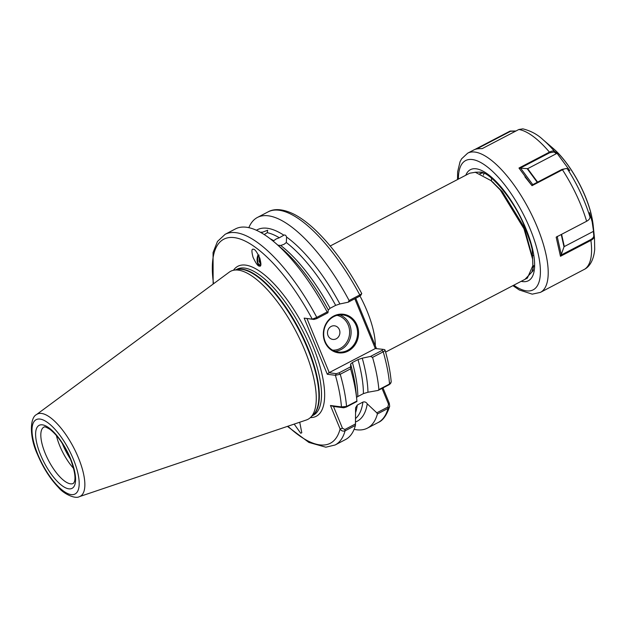 <?xml version="1.0" encoding="UTF-8"?>
<svg xmlns="http://www.w3.org/2000/svg" width="626" height="626" viewBox="0 0 626 626"><rect width="100%" height="100%" fill="white"/><g stroke="black" fill="none" stroke-linecap="round" stroke-linejoin="round"><path stroke-width="0.94" d="M264.219 234.554L267.255 232.676L267.67 230.227L261.222 232.731M299.737 422.229L301.795 432.754L300.723 433.239L294.181 424.099M283.954 244.351L280.714 245.478A105.184 37.896 62.4 0 1 330.058 308.297L335.669 305.363A105.184 37.896 -117.6 0 0 286.325 242.544L283.954 244.351M277.921 245.181L280.714 245.478M270.103 238.702A105.184 37.896 62.4 0 1 273.726 240.697L276.121 238.983L279.337 237.763A105.184 37.896 -117.6 0 0 267.255 232.676M259.939 266.058A7.856 4.672 98.7 0 1 258.186 254.524M259.461 266.089C258.037 266.363 255.893 263.413 253.029 257.247C251.472 251.245 251.582 248.585 253.358 249.273C254.782 248.999 256.926 251.942 259.79 258.115C261.347 264.109 261.238 266.77 259.461 266.089L259.422 266.081M357.039 325.152A19.445 17.598 -82.7 0 1 348.173 351.053A19.445 17.598 -82.7 0 1 324.878 341.937A19.445 17.598 -82.7 0 1 333.744 316.036A19.445 17.598 -82.7 0 1 357.039 325.152M325.176 341.577A18.702 16.918 97.3 0 0 338.275 352.055A18.702 16.918 97.3 0 0 354.191 344.347A18.702 16.918 97.3 0 0 356.108 325.434A18.702 16.918 97.3 0 0 343.009 314.956A18.702 16.918 97.3 0 0 327.093 322.664A18.702 16.918 97.3 0 0 325.176 341.577M339.362 329.659A6.855 6.205 -82.7 0 1 336.24 338.791A6.855 6.205 -82.7 0 1 328.024 335.575A6.855 6.205 -82.7 0 1 331.146 326.443A6.855 6.205 -82.7 0 1 339.362 329.659M73.547 468.365A31.785 11.456 62.4 0 1 59.799 445.923A31.785 11.456 62.4 0 1 56.403 435.524M385.6 352.086L527.374 278.093L532.859 265.635L532.632 259.18L523.978 228.78L500.299 190.038L490.987 180.609L475.345 172.283L469.68 173.206L330.223 245.995M36.519 414.568L229.226 272.169A83.501 30.087 62.4 0 1 233.639 270.229A83.501 30.087 62.4 0 1 304.572 349.793A83.501 30.087 62.4 0 1 310.496 417.479A83.501 30.087 62.4 0 1 306.38 419.983L79.361 496.661A46.371 16.706 62.4 0 0 78.36 457.676A46.371 16.706 62.4 0 0 36.519 414.568C30.04 417.479 29.086 436.432 37.45 454.351C43.092 467.716 50.143 478.788 58.594 487.576C63.703 493.922 75.276 499.235 79.361 496.661M260.033 258.804L259.986 261.402L260.956 263.976M259.422 257.145L259.023 261.253L260.901 264.548M355.646 418.442A105.184 37.896 -117.6 0 0 362.9 402.103L357.29 405.038L355.584 407.792L355.443 425.43L345.082 430.829C342.876 431.525 341.225 430.891 340.114 428.943L330.45 405.499L341.452 406.908L343.69 407.784L333.486 406.477L342.453 428.239L344.848 429.499L355.584 423.896M344.848 429.499L345.082 430.829A118.83 42.818 62.4 0 1 335.113 444.992L345.474 439.585A118.83 42.818 -117.6 0 0 355.443 425.43M355.607 421.924A107.977 38.906 -117.6 0 0 367.259 403.856L376.797 412.824L387.838 407.057L388.535 404.185L382.024 388.402M354.105 429.342A118.83 42.818 -117.6 0 0 367.439 428.121A118.83 42.818 -117.6 0 0 377.408 413.966L376.797 412.824M362.9 402.103C364.708 401.548 366.163 402.135 367.259 403.856M327.155 311.975L327.938 312.773L328.298 310.011A107.977 38.906 -117.6 0 0 281.606 248.334L275.01 242.677A118.83 42.818 -117.6 0 0 235.501 228.889L225.149 234.296A118.83 42.818 62.4 0 1 316.795 317.382L327.155 311.975A118.83 42.818 -117.6 0 0 275.01 242.677M360.568 295.112L359.707 296.192L348.181 302.209L339.895 303.962A107.977 38.906 -117.6 0 0 286.583 237.066C285.949 235.266 285.041 234.648 283.852 235.196A107.977 38.906 -117.6 0 0 256.417 230.258M348.181 302.209L349.112 300.511A118.83 42.818 -117.6 0 0 257.466 217.425A118.83 42.818 -117.6 0 0 248.835 227.661M330.058 308.297L328.298 310.011M283.852 235.196L279.337 237.763M257.732 230.877L258.882 231.456M339.895 303.962L335.669 305.363M286.325 242.544L286.583 237.066M260.659 265.377L258.17 263.609C257.263 260.729 257.568 257.896 259.101 255.118M306.983 318.579L329.245 372.595L328.822 372.728L336.272 373.675L335.403 375.303A115.09 41.465 -117.6 0 1 341.452 406.908L346.554 406.462L356.914 401.055A118.83 42.818 -117.6 0 0 356.75 399.286A118.83 42.818 -117.6 0 0 350.591 368.847L340.239 374.254L335.403 375.303L327.304 374.262L304.166 318.125L312.264 319.158L316.795 317.382L316.717 318.634L313.923 319.463L304.166 318.125M356.914 401.055L356.937 401.493L346.209 407.096L343.69 407.784M356.75 399.286L355.881 390.64A107.977 38.906 -117.6 0 0 350.638 364.23L350.591 368.847M357.806 396.54L363.416 393.605A105.184 37.896 -117.6 0 0 358.017 359.582L352.399 362.509A105.184 37.896 62.4 0 1 357.806 396.54L356.554 397.361M367.963 392.244L378.151 390.421L378.879 389.599A118.83 42.818 -117.6 0 0 372.556 357.383L370.522 356.429L362.243 358.174A107.977 38.906 -117.6 0 1 367.963 392.244L363.416 393.605M382.955 387.917L389.294 403.277L389.685 406.344L388.073 408.395L377.408 413.966M355.732 298.266L376.437 348.502M378.879 389.599L389.544 384.028L391.219 382.071C390.413 372.345 388.347 361.656 385.013 350.004L384.575 349.629C385.459 350.059 385.013 350.787 383.222 351.812L372.556 357.383M352.399 362.509L350.552 364.105M358.017 359.582L362.243 358.174M349.112 300.511L359.786 294.948C361.585 293.962 362.141 293.477 361.437 293.492M360.787 295.378L361.75 293.539C347.313 266.793 331.577 245.361 314.542 229.249C307.554 222.739 300.824 217.793 294.369 214.413C281.238 207.809 272.725 209.186 268.131 211.854L257.466 217.425M491.457 178.113L491.488 181.031M484.164 173.253L483.382 175.155M482.02 172.385L480.682 173.801M532.35 270.088L532.89 269.736M483.444 172.925L479.766 173.425M532.405 257.192L524.244 227.332L502.412 191.713L492.482 181.923M329.245 372.595L375.326 348.549L354.801 298.751M370.522 356.429L382.056 350.411L382.916 349.331L375.326 348.549M382.987 349.347L384.575 349.629M336.272 373.675L339.065 372.846L350.286 366.993M327.938 312.773L316.717 318.634M389.771 383.73L389.192 384.661L378.151 390.421M313.923 319.463L312.264 319.158A115.09 41.465 -117.6 0 0 240.791 239.234A115.09 41.465 -117.6 0 0 213.536 283.766M327.304 374.262L328.822 372.728M287.897 426.228A115.09 41.465 -117.6 0 0 340.114 428.943L342.453 428.239M330.45 405.499L333.486 406.477M342.125 407.166L342.813 407.44M389.294 403.277L388.535 404.185M474.938 172.244L481.003 172.095C490.948 173.175 514.087 199.788 524.932 227.371L530.715 243.412L532.186 249.297L533.164 270.698L524.979 279.345M531.959 271.692L533.861 265.667M524.917 176.822L532.03 185.672L518.97 168.042L549.44 152.134C551.764 150.96 553.423 150.678 554.417 151.289L556.858 153.041L556.404 153.667L554.073 152.001L554.417 151.289A74.799 26.949 62.4 0 0 543.032 139.708C537.476 134.434 530.746 130.818 522.851 128.854L518.837 129.496L482.184 148.628C477.841 148.573 474.954 149.09 473.514 150.185M560.466 256.284L556.162 237.16L586.632 221.26C588.917 220 590.036 218.591 589.989 217.019L589.575 212.691L592.157 221.847L594.238 236.096C594.293 237.708 593.182 239.14 590.897 240.4L560.466 256.284L560.685 255.283L590.592 239.672C592.783 238.459 593.855 237.09 593.792 235.564L593.393 231.377L593.824 231.808M474.14 149.786L467.7 153.151A78.54 28.295 62.4 0 1 510.096 179.756A78.54 28.295 62.4 0 1 545.833 253.686A78.54 28.295 62.4 0 1 540.387 292.397L585.153 268.937C589.144 266.653 593.714 260.69 594.7 249.336L594.481 238.279A74.799 26.949 62.4 0 0 594.238 236.096L593.792 235.564M589.989 217.019A74.799 26.949 62.4 0 0 567.391 168.887C566.428 168.316 564.785 168.621 562.453 169.787L532.03 185.672L532.1 184.999L562.007 169.388L566.616 168.464L569.817 170.64L556.858 153.041M474.915 149.45L510.127 131.069L515.957 130.998M515.785 131.092L510.534 131.304L476.636 148.996M561.592 234.327L564.323 246.55L593.393 231.377M557.171 236.346L561.248 254.563L564.003 246.863L561.24 234.515M561.248 254.563L560.685 255.283M554.073 152.001L549.597 152.799L520.167 168.159L527.671 168.668L556.404 153.667M520.558 168.089L532.937 184.842M520.167 168.159L518.97 168.042M339.73 314.894A18.702 16.918 -82.7 0 1 349.629 324.604A18.702 16.918 -82.7 0 1 335.082 351.288M332.586 350.153A17.575 15.9 97.3 0 0 348.228 325.027A17.575 15.9 97.3 0 0 337.031 315.371M43.984 427.042A31.785 11.456 -117.6 0 0 45.268 453.506A31.785 11.456 -117.6 0 0 73.398 483.405L74.4 481.84C75.879 477.599 74.494 469.836 70.237 458.561C64.392 445.18 57.647 435.453 50.01 429.397C42.732 425.015 44.579 427.628 43.984 427.042M40.596 454.922A35.526 12.802 62.4 0 1 42.412 424.843A35.526 12.802 62.4 0 1 70.605 458.748A35.526 12.802 62.4 0 1 68.782 488.828A35.526 12.802 62.4 0 1 40.596 454.922M70.441 459.054A32.834 11.831 62.4 0 1 62.584 444.178A32.834 11.831 62.4 0 1 62.264 443.396M69.173 456.072A32.912 11.855 62.4 0 1 63.985 446.142M73.312 459.101A41.934 15.11 -117.6 0 0 40.033 419.076A41.934 15.11 -117.6 0 0 37.889 454.578A41.934 15.11 -117.6 0 0 71.161 494.595A41.934 15.11 -117.6 0 0 73.312 459.101M359.989 296.035A59.838 21.558 62.4 0 1 366.946 310.746A59.838 21.558 62.4 0 1 375.318 345.779M233.639 270.229L237.309 269.485A82.452 29.704 62.4 0 1 307.358 348.056A82.452 29.704 62.4 0 1 313.203 414.889L310.496 417.479M236.534 269.642A82.374 29.68 62.4 0 1 307.804 347.798A82.374 29.68 62.4 0 1 312.632 415.437M236.018 269.743L237.066 269.196A82.374 29.68 62.4 0 1 309.972 346.663A82.374 29.68 62.4 0 1 313.297 415.257L312.249 415.797M233.475 270.26A84.62 30.486 62.4 0 1 312.781 345.818A84.62 30.486 62.4 0 1 310.379 417.589M262.568 232.16A105.184 37.896 -117.6 0 0 260.447 232.301M357.29 405.038A105.184 37.896 62.4 0 1 355.662 412.291M339.065 372.846L340.239 374.254A118.83 42.818 62.4 0 1 346.554 406.462L346.209 407.096M389.192 384.661L389.544 384.028A118.83 42.818 -117.6 0 0 383.222 351.812L382.056 350.411M389.685 406.344C386.727 415.257 382.869 420.656 378.104 422.55A118.83 42.818 -117.6 0 0 388.073 408.395L387.838 407.057M359.707 296.192L359.786 294.948A118.83 42.818 -117.6 0 0 268.131 211.854M552.774 148.065C569.237 161.884 586.515 192.385 591.648 216.166L593.198 225.509A58.766 21.174 -117.6 0 0 591.695 216.471A58.766 21.174 -117.6 0 0 552.774 148.065L543.032 139.708M513.774 285.19A72.929 26.276 -117.6 0 0 538.203 253.898A72.929 26.276 -117.6 0 0 492.599 171.422A72.929 26.276 -117.6 0 0 458.404 179.099M465.799 175.233A62.639 22.567 62.4 0 1 498.961 184.553A62.639 22.567 62.4 0 1 532.734 249.852A62.639 22.567 62.4 0 1 521.168 281.324M584.614 269.258A78.54 28.295 -117.6 0 0 590.897 240.4L590.592 239.672M586.632 221.26A78.54 28.295 -117.6 0 0 562.453 169.787L562.007 169.388M549.597 152.799L549.44 152.134A78.54 28.295 -117.6 0 0 518.837 129.496M510.534 131.304L510.127 131.069M537.249 182.307L527.256 168.785M527.671 168.668L537.609 182.119M532.21 255.862L533.313 255.478M378.104 422.55L367.439 428.121M335.113 444.992L325.849 447.199L308.884 442.433L287.42 426.384M225.149 234.296L217.465 241.472L213.059 252.56L213.137 284.063M532.249 255.369L532.632 259.18M493.898 183.097L490.987 180.609M389.967 384.106L390.827 383.057M540.387 292.397L532.233 294.15L519.33 289.995L512.882 285.652M593.198 225.509L594.481 238.279M467.7 153.151L461.597 158.832L460.055 161.711L457.637 171.79L457.512 179.56"/></g></svg>
